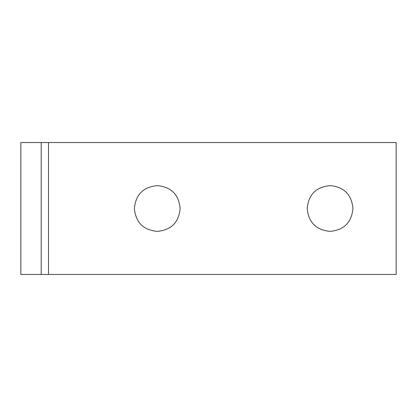<?xml version="1.0" encoding="UTF-8"?>
<svg xmlns="http://www.w3.org/2000/svg" width="417" height="417" viewBox="0 0 417 417"><rect width="100%" height="100%" fill="white"/><g stroke="black" fill="none" stroke-linecap="round" stroke-linejoin="round"><path stroke-width="0.63" d="M41.194 274.459L48.502 274.459L48.502 142.541L41.194 142.541L41.194 274.459L20.85 274.459L20.85 142.541L41.194 142.541M48.502 142.541L396.15 142.541L396.15 274.459L48.502 274.459M330.076 185.628C316.133 186.936 308.507 194.562 307.204 208.495C308.507 222.438 316.133 230.064 330.076 231.372C344.015 230.064 351.64 222.438 352.949 208.495C351.64 194.562 344.015 186.936 330.076 185.628M157.261 185.628C143.318 186.936 135.697 194.562 134.389 208.495C135.697 222.438 143.318 230.064 157.261 231.372C171.199 230.064 178.825 222.438 180.128 208.495C178.825 194.562 171.199 186.936 157.261 185.628"/></g></svg>
